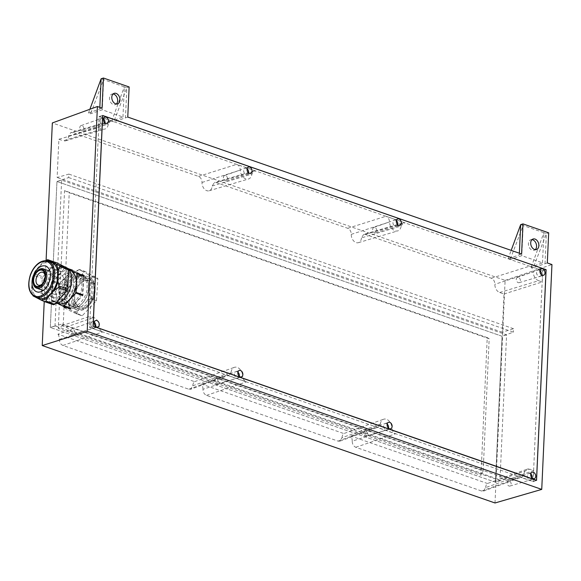 <?xml version="1.0" encoding="UTF-8"?>
<svg xmlns="http://www.w3.org/2000/svg" width="581" height="581" viewBox="0 0 581 581"><rect width="100%" height="100%" fill="white"/><g stroke="black" fill="none" stroke-linecap="round" stroke-linejoin="round"><path stroke-width="0.44" stroke-dasharray="2.9 2.18" d="M65.377 294.516C64.702 299.215 66.554 303.028 70.94 305.955C79.917 309.056 88.116 292.686 87.012 287.718C87.687 283.02 85.828 279.207 81.449 276.28C72.472 273.179 64.273 289.541 65.377 294.516M57.984 334.177A6.892 4.859 -108.1 0 1 59.349 339.369C59.451 342.354 60.635 344.38 62.893 345.448L188.81 389.234L190.699 389.248L192.79 385.769A6.892 4.859 -108.1 0 1 194.577 381.666L57.984 334.177L69.56 330.175A7.19 5.069 -108.1 0 0 66.045 327.132L61.942 325.709L62.014 324.053L50.329 327.452L56.96 181.497L68.667 177.546L68.827 174.097L57.141 177.495L58.877 139.251L98.603 127.704L102.183 128.953A7.909 5.57 -108.1 0 0 104.885 129.055A7.909 5.57 -108.1 0 0 108.298 124.16L110.521 120.993L112.242 121.066L99.111 116.498L98.603 127.704M99.111 116.498L102.612 115.481M61.942 325.709L90.04 316.217L89.532 327.43L93.047 326.239L89.627 327.372L533.126 481.496L542.676 270.724L99.169 116.607L89.627 327.372M60.969 292.984C60.308 297.69 62.087 301.474 66.299 304.342C74.927 307.32 82.843 290.856 81.79 285.903C82.451 281.197 80.672 277.413 76.46 274.544C67.832 271.567 59.916 288.031 60.969 292.984M46.095 260.375L44.229 301.474M68.667 177.546L513.35 332.15L502.078 336.261L56.96 181.497L502.078 336.261L495.455 482.215L50.329 327.452L55.013 325.868L499.958 480.574L506.581 334.838L61.63 180.139L55.013 325.868M363.691 234.368L361.44 237.905L401.159 225.98L403.381 222.814L363.691 234.368L365.42 234.441L491.337 278.226C493.596 279.294 494.78 281.32 494.881 284.298A6.892 4.859 -108.1 0 0 499.675 292.512L503.996 294.015L502.26 332.259L513.51 328.708L513.35 332.15M513.51 328.708L68.827 174.097M502.26 332.259L57.141 177.495M361.44 237.905A6.892 4.859 -108.1 0 1 358.419 242.669A6.892 4.859 -108.1 0 1 351.273 234.368C351.171 231.391 349.987 229.364 347.728 228.289L216.168 182.55L214.44 182.478L212.188 186.007A6.892 4.859 -108.1 0 1 209.167 190.779A6.892 4.859 -108.1 0 1 202.021 182.478C201.919 179.493 200.735 177.466 198.477 176.399L72.552 132.621L70.831 132.548L68.58 136.077A6.892 4.859 -108.1 0 1 65.559 140.842A6.892 4.859 -108.1 0 1 63.206 140.755L102.183 128.953M58.877 139.251L63.206 140.755M80.962 125.634A2.782 1.961 71.9 0 0 79.996 128.873A2.782 1.961 71.9 0 0 82.691 130.914A2.782 1.961 71.9 0 0 83.911 128.975A2.782 1.961 71.9 0 0 80.962 125.634L101.45 118.371A3.312 2.339 71.9 0 1 103.527 118.909A3.312 2.339 71.9 0 0 101.45 118.371A3.312 2.339 71.9 0 0 100.302 122.235A3.312 2.339 71.9 0 0 103.512 124.675A3.312 2.339 71.9 0 0 104.87 123.019A3.312 2.339 71.9 0 1 103.512 124.675L106.977 123.637M255.858 170.996L236.743 164.35C238.871 165.324 240.055 167.226 240.294 170.051A7.909 5.57 -108.1 0 0 248.494 178.984A7.909 5.57 -108.1 0 0 251.907 174.089L254.129 170.923L255.858 170.996L216.168 182.55M403.381 222.814L405.11 222.886L386.002 216.241C388.13 217.221 389.306 219.117 389.546 221.942A7.909 5.57 -108.1 0 0 397.745 230.882A7.909 5.57 -108.1 0 0 401.159 225.98M503.996 294.015L542.233 281.952L542.741 270.739L529.611 266.178C531.738 267.151 532.922 269.047 533.155 271.879L494.881 284.298M542.741 270.739L546.046 269.7M483.559 491.076L485.651 487.597L523.975 474.009L521.912 477.124L483.559 491.076L481.678 491.054L355.754 447.276C353.495 446.201 352.311 444.182 352.209 441.197L391.979 428.117C392.219 430.942 393.402 432.845 395.53 433.818L376.423 427.173L378.304 427.195L339.95 441.146L342.042 437.66L380.366 424.079L378.304 427.195M339.95 441.146L338.062 441.124L206.502 395.378C204.243 394.31 203.06 392.284 202.958 389.306L242.727 376.219C242.967 379.052 244.151 380.947 246.279 381.928L227.164 375.282L229.045 375.304L190.699 389.248M89.532 327.43L102.67 331.991C100.542 331.017 99.358 329.115 99.119 326.29A7.909 5.57 -108.1 0 0 93.621 317.458L90.04 316.217M521.912 477.124L520.031 477.103L533.162 481.671L536.546 480.436M94.296 328.069A3.312 2.339 71.9 0 1 91.086 325.636A3.312 2.339 71.9 0 1 92.234 321.772A3.312 2.339 71.9 0 1 94.318 322.302A3.312 2.339 71.9 0 0 92.212 321.765A3.312 2.339 71.9 0 0 91.064 325.629A3.312 2.339 71.9 0 0 94.275 328.062A3.312 2.339 71.9 0 0 95.64 326.399A3.312 2.339 71.9 0 1 94.296 328.069L97.768 327.03M69.56 330.175L205.979 377.606A7.19 5.069 -108.1 0 1 207.032 377.025A7.19 5.069 -108.1 0 1 213.169 380.112L355.231 429.504A7.19 5.069 -108.1 0 1 356.284 428.916A7.19 5.069 -108.1 0 1 362.421 432.003L498.839 479.434A7.19 5.069 -108.1 0 1 499.892 478.853A7.19 5.069 -108.1 0 1 502.521 478.889L530.097 469.216L533.67 470.457L506.625 480.32L502.521 478.889M61.63 180.139L56.96 181.497L50.329 327.452L495.455 482.215L506.697 478.664L506.625 480.32M506.697 478.664L62.014 324.053M483.174 470.951L489.173 338.767L69.241 192.761L63.235 324.939L483.174 470.951L480.974 475.323L487.227 337.597L64.549 190.641L58.296 328.367L480.974 475.323M495.005 502.979L505.114 280.369L52.341 122.947M99.83 107.362L99.765 108.937L88.494 113.048L90.563 113.767L102.271 109.809L122.961 117.006L111.697 121.109L113.767 121.836L125.474 117.878L126.84 87.709L129.142 86.961M127.769 117.071L125.474 117.878M547.309 262.939L533.307 267.703L531.237 266.984L542.509 262.873L521.811 255.676L510.103 259.634L508.034 258.915L521.6 253.999M505.114 280.369L551.95 264.551M99.765 108.937L102.06 108.131M533.162 481.671L533.67 470.457M68.58 136.077L108.298 124.16M499.675 292.512L538.652 280.71L542.233 281.952M538.652 280.71A7.909 5.57 -108.1 0 1 533.155 271.879M351.273 234.368L389.546 221.942M212.188 186.007L251.907 174.089M202.021 182.478L240.294 170.051M247.136 168.839A3.312 2.339 71.9 0 0 245.059 168.308A3.312 2.339 71.9 0 0 243.911 172.165A3.312 2.339 71.9 0 0 247.121 174.605A3.312 2.339 71.9 0 0 248.574 172.296M396.387 220.722A3.312 2.339 71.9 0 0 394.317 220.199A3.312 2.339 71.9 0 0 393.163 224.063A3.312 2.339 71.9 0 0 396.373 226.496A3.312 2.339 71.9 0 0 397.825 224.186M539.989 270.652A3.312 2.339 71.9 0 0 537.926 270.129A3.312 2.339 71.9 0 0 536.771 273.992A3.312 2.339 71.9 0 0 539.981 276.433A3.312 2.339 71.9 0 0 541.434 274.116A3.312 2.339 71.9 0 0 541.434 274.079M545.014 263.745L546.387 233.584L548.682 232.828M520.67 224.644L523.183 225.515L510.103 259.634M531.237 266.984L543.874 232.705L546.387 233.584L533.307 267.703M542.509 262.873L543.874 232.705L523.183 225.515L521.811 255.676M519.37 253.229L519.305 254.805M101.13 78.769L103.643 79.648L90.563 113.767M111.697 121.109L124.334 86.838L126.84 87.709L113.767 121.836M122.961 117.006L124.334 86.838L103.643 79.648L102.271 109.809M532 239.641A5.527 3.9 71.9 0 0 530.765 239.757A5.527 3.9 71.9 0 0 528.783 246.228A5.527 3.9 71.9 0 0 534.208 250.273A5.527 3.9 71.9 0 0 535.268 249.641M113.084 93.991A5.527 3.9 71.9 0 0 111.857 94.107A5.527 3.9 71.9 0 0 109.867 100.578A5.527 3.9 71.9 0 0 115.292 104.624A5.527 3.9 71.9 0 0 116.353 103.992M485.651 487.597A6.892 4.859 -108.1 0 1 487.437 483.494L498.839 479.434M352.209 441.197A6.892 4.859 -108.1 0 0 350.844 436.004L487.437 483.494M387.171 424.13A3.312 2.339 71.9 0 0 385.08 423.585A3.312 2.339 71.9 0 0 383.925 427.449A3.312 2.339 71.9 0 0 387.135 429.889A3.312 2.339 71.9 0 0 388.515 428.175M380.366 424.079A7.909 5.57 -108.1 0 1 383.598 419.242A7.909 5.57 -108.1 0 1 391.979 428.117M342.042 437.66A6.892 4.859 -108.1 0 1 343.829 433.564L355.231 429.504M202.958 389.306A6.892 4.859 -108.1 0 0 201.592 384.106L343.829 433.564M237.919 372.239A3.312 2.339 71.9 0 0 235.828 371.695A3.312 2.339 71.9 0 0 234.673 375.558A3.312 2.339 71.9 0 0 237.883 377.991A3.312 2.339 71.9 0 0 239.256 376.306A3.312 2.339 71.9 0 1 237.905 377.977L241.376 376.938M192.79 385.769L231.115 372.189L229.045 375.304M231.115 372.189A7.909 5.57 -108.1 0 1 234.346 367.352A7.909 5.57 -108.1 0 1 242.727 376.219M59.349 339.369L99.119 326.29M530.78 474.06A3.312 2.339 71.9 0 0 528.688 473.522A3.312 2.339 71.9 0 0 527.533 477.379A3.312 2.339 71.9 0 0 530.743 479.819A3.312 2.339 71.9 0 0 532.123 478.083A3.312 2.339 71.9 0 1 530.773 479.746L534.244 478.708M523.975 474.009A7.909 5.57 -108.1 0 1 527.207 469.172A7.909 5.57 -108.1 0 1 530.097 469.216M74.673 332.361A2.782 1.961 71.9 0 0 71.732 329.02A2.782 1.961 71.9 0 0 70.766 332.259A2.782 1.961 71.9 0 0 73.453 334.307A2.782 1.961 71.9 0 0 74.673 332.361M194.577 381.666L205.979 377.606M201.592 384.106L213.169 380.112M350.844 436.004L362.421 432.003M489.173 338.767L487.227 337.597M63.235 324.939L58.296 328.367M64.549 190.641L69.241 192.761M88.494 113.048L89.888 109.264M508.034 258.915L511.178 250.382M227.52 178.904A2.782 1.961 71.9 0 0 224.571 175.564A2.782 1.961 71.9 0 0 223.605 178.803A2.782 1.961 71.9 0 0 226.299 180.844A2.782 1.961 71.9 0 0 227.52 178.904M376.771 230.802A2.782 1.961 71.9 0 0 373.83 227.454A2.782 1.961 71.9 0 0 372.864 230.693A2.782 1.961 71.9 0 0 375.551 232.741A2.782 1.961 71.9 0 0 376.771 230.802M520.38 280.732A2.782 1.961 71.9 0 0 517.439 277.384A2.782 1.961 71.9 0 0 516.473 280.63A2.782 1.961 71.9 0 0 519.167 282.671A2.782 1.961 71.9 0 0 520.38 280.732M367.533 434.189A2.782 1.961 71.9 0 0 364.592 430.848A2.782 1.961 71.9 0 0 363.626 434.087A2.782 1.961 71.9 0 0 366.32 436.128A2.782 1.961 71.9 0 0 367.533 434.189M218.282 382.298A2.782 1.961 71.9 0 0 215.34 378.95A2.782 1.961 71.9 0 0 214.374 382.189A2.782 1.961 71.9 0 0 217.062 384.237A2.782 1.961 71.9 0 0 218.282 382.298M511.142 484.118A2.782 1.961 71.9 0 0 508.201 480.777A2.782 1.961 71.9 0 0 507.235 484.017A2.782 1.961 71.9 0 0 509.929 486.057A2.782 1.961 71.9 0 0 511.142 484.118M396.395 220.678A3.312 2.339 71.9 0 0 394.317 220.148A3.312 2.339 71.9 0 0 393.163 224.012A3.312 2.339 71.9 0 0 396.373 226.445A3.312 2.339 71.9 0 0 397.738 224.789M247.143 168.81A3.312 2.339 71.9 0 0 245.059 168.279A3.312 2.339 71.9 0 0 243.911 172.143A3.312 2.339 71.9 0 0 247.121 174.576A3.312 2.339 71.9 0 0 248.486 172.92M387.178 424.079A3.312 2.339 71.9 0 0 385.101 423.542A3.312 2.339 71.9 0 0 383.954 427.405A3.312 2.339 71.9 0 0 387.164 429.846A3.312 2.339 71.9 0 0 388.522 428.19M237.927 372.21A3.312 2.339 71.9 0 0 235.85 371.68A3.312 2.339 71.9 0 0 234.695 375.537A3.312 2.339 71.9 0 0 237.905 377.977M540.003 270.586A3.312 2.339 71.9 0 0 537.926 270.056A3.312 2.339 71.9 0 0 536.779 273.912A3.312 2.339 71.9 0 0 539.989 276.353A3.312 2.339 71.9 0 0 541.347 274.697M530.794 473.98A3.312 2.339 71.9 0 0 528.71 473.45A3.312 2.339 71.9 0 0 527.563 477.313A3.312 2.339 71.9 0 0 530.773 479.746M104.863 117.166L101.45 118.371A3.312 2.339 71.9 0 0 100.302 122.235A3.312 2.339 71.9 0 0 103.512 124.675L82.691 130.914M542.676 270.724L546.053 269.664M533.126 481.496L536.278 480.349M99.169 116.607L102.612 115.604M32.028 279.083L33.473 275.307A22.122 13.835 -70.8 0 1 34.112 273.731L35.572 270.325A20.422 12.767 -70.8 0 0 32.028 279.083L31.527 290.064L32.594 294.72A22.122 13.835 -70.8 0 0 33.001 295.7M31.527 290.064A20.422 12.767 -70.8 0 0 34.228 296.557M46.654 260.811A20.422 12.767 -70.8 0 0 42.631 262.612L45.507 260.724M51.237 262.263A19.057 11.918 -70.8 0 0 33.72 276.345A19.057 11.918 -70.8 0 0 38.716 298.264M42.631 262.612L35.572 270.325M34.112 273.731L42.892 276.781A22.122 13.835 -70.8 0 0 42.253 278.357L33.473 275.307M53.496 304.742L41.883 298.975A22.122 13.835 -70.8 0 1 41.374 297.77L32.594 294.72M41.883 298.975L33.102 295.918M56.531 262.757A22.122 13.835 -70.8 0 0 55.384 263.135L46.603 260.085M66.604 271.087A19.144 11.969 -70.8 0 0 61.295 265.67A19.144 11.969 -70.8 0 0 43.706 279.817A19.144 11.969 -70.8 0 0 48.724 301.829A19.144 11.969 -70.8 0 0 63.939 292.875A19.144 11.969 -70.8 0 0 66.604 271.087M41.374 297.77L42.253 278.357M42.892 276.781L55.384 263.135M68.507 269.366A19.144 11.969 -70.8 0 0 66.895 267.914M65.057 266.977A19.144 11.969 -70.8 0 0 47.468 281.124A19.144 11.969 -70.8 0 0 52.486 303.144A19.144 11.969 -70.8 0 0 55.384 303.558M69.386 273.462A17.524 10.959 -70.8 0 0 64.527 268.502A17.524 10.959 -70.8 0 0 48.419 281.458A17.524 10.959 -70.8 0 0 53.016 301.612A17.524 10.959 -70.8 0 0 66.953 293.412A17.524 10.959 -70.8 0 0 69.386 273.462M65.762 275.619A13.61 8.512 -70.8 0 0 61.993 271.763A13.61 8.512 -70.8 0 0 49.479 281.829A13.61 8.512 -70.8 0 0 53.045 297.479A13.61 8.512 -70.8 0 0 63.866 291.11A13.61 8.512 -70.8 0 0 65.762 275.619M70.17 270.47A17.524 10.959 -70.8 0 0 54.062 283.419A17.524 10.959 -70.8 0 0 58.659 303.58M63.699 277.871A10.211 6.384 -70.8 0 0 60.874 274.98A10.211 6.384 -70.8 0 0 51.491 282.526A10.211 6.384 -70.8 0 0 54.164 294.269A10.211 6.384 -70.8 0 0 62.283 289.491A10.211 6.384 -70.8 0 0 63.699 277.871M68.42 269.156L65.544 267.725A20.422 12.767 -70.8 0 0 65.036 267.892L53.067 280.964A20.422 12.767 -70.8 0 0 52.791 281.654L51.941 300.261A20.422 12.767 -70.8 0 0 52.167 300.791L57.207 303.289M37.133 271.066A10.211 6.384 -70.8 0 0 33.124 282.606M53.067 280.964L59.966 283.368L71.935 270.288A20.422 12.767 -70.8 0 1 72.436 270.121L83.562 275.655A20.422 12.767 -70.8 0 1 83.787 276.178L82.945 294.785A20.422 12.767 -70.8 0 1 82.669 295.475L70.693 308.555M68.195 268.647L65.544 267.725M71.935 270.288L65.036 267.892M59.966 283.368A20.422 12.767 -70.8 0 0 59.69 284.051L52.791 281.654M51.941 300.261L58.841 302.665L59.69 284.051M58.841 302.665A20.422 12.767 -70.8 0 0 59.066 303.188L52.167 300.791M70.192 308.714L59.066 303.188M81.928 277.827A17.524 10.959 -70.8 0 0 77.07 272.867A17.524 10.959 -70.8 0 0 60.961 285.823A17.524 10.959 -70.8 0 0 65.559 305.976A17.524 10.959 -70.8 0 0 79.495 297.777A17.524 10.959 -70.8 0 0 81.928 277.827M42.093 284.065A6.805 4.256 -70.8 0 0 42.471 283.702A6.805 4.256 -70.8 0 0 45.144 276.011A6.805 4.256 -70.8 0 0 45.071 275.496M93.846 281.967A17.524 10.959 -70.8 0 0 88.987 277.006A17.524 10.959 -70.8 0 0 72.879 289.963A17.524 10.959 -70.8 0 0 77.476 310.116A17.524 10.959 -70.8 0 0 88.087 306.347A17.524 10.959 -70.8 0 0 94.972 286.542A17.524 10.959 -70.8 0 0 93.846 281.967M67.287 282.083A6.805 4.256 -70.8 0 0 65.399 280.158A6.805 4.256 -70.8 0 0 59.146 285.191A6.805 4.256 -70.8 0 0 60.925 293.013A6.805 4.256 -70.8 0 0 66.336 289.832A6.805 4.256 -70.8 0 0 67.287 282.083M93.243 284.429A14.467 9.042 -70.8 0 0 80.483 283.448A14.467 9.042 -70.8 0 0 74.796 299.789A14.467 9.042 -70.8 0 0 87.346 305.613A14.467 9.042 -70.8 0 0 93.243 284.429M94.064 283.528A15.825 9.899 -70.8 0 0 79.858 282.715A15.825 9.899 -70.8 0 0 74.782 304.183A15.825 9.899 -70.8 0 0 88.864 305.548A15.825 9.899 -70.8 0 0 95.088 287.66A15.825 9.899 -70.8 0 0 94.064 283.528M72.661 278.016A13.61 8.512 -70.8 0 0 68.885 274.167A13.61 8.512 -70.8 0 0 56.379 284.225A13.61 8.512 -70.8 0 0 59.945 299.883A13.61 8.512 -70.8 0 0 70.766 293.507A13.61 8.512 -70.8 0 0 72.661 278.016M92.103 284.777A13.61 8.512 -70.8 0 0 88.327 280.921A13.61 8.512 -70.8 0 0 80.091 283.848A13.61 8.512 -70.8 0 0 74.738 299.23A13.61 8.512 -70.8 0 0 79.386 306.637A13.61 8.512 -70.8 0 0 90.208 300.268A13.61 8.512 -70.8 0 0 92.103 284.777M89.859 294.095A21.693 13.566 109.2 0 1 86.874 301.19L90.636 298.983A23.4 14.634 109.2 0 0 90.876 298.402L89.859 294.095L90.701 280.224A21.693 13.566 109.2 0 0 88.494 274.668L92.016 276.338A23.4 14.634 109.2 0 1 92.197 276.788L97.84 278.757L96.519 300.362A23.4 14.634 109.2 0 1 96.279 300.943L82.299 315.694A23.4 14.634 109.2 0 1 81.87 315.824L69.204 308.969A23.4 14.634 109.2 0 1 69.023 308.511L70.337 286.905A23.4 14.634 109.2 0 1 70.584 286.317L84.565 271.567A23.4 14.634 109.2 0 1 84.993 271.443L97.659 278.299A23.4 14.634 109.2 0 1 97.84 278.757M90.701 280.224L92.197 276.788M79.35 269.482A23.4 14.634 109.2 0 0 78.922 269.606L75.167 271.814A21.693 13.566 109.2 0 1 80.36 270.274L79.35 269.482L84.993 271.443M64.941 284.356A23.4 14.634 109.2 0 0 64.694 284.944L63.206 288.372A21.693 13.566 109.2 0 1 66.19 281.277L64.941 284.356L70.584 286.317M63.38 306.55A23.4 14.634 109.2 0 0 63.561 307.008L64.571 307.799A21.693 13.566 109.2 0 1 62.363 302.243L63.38 306.55L69.023 308.511M76.227 313.863A23.4 14.634 109.2 0 0 76.648 313.733L77.898 310.653A21.693 13.566 109.2 0 1 72.705 312.193L81.87 315.824M84.354 278.422A16.079 10.059 109.2 0 1 88.711 278.444A16.079 10.059 109.2 0 1 92.931 296.935A16.079 10.059 109.2 0 1 78.152 308.823A16.079 10.059 109.2 0 1 73.039 293.587A16.079 10.059 109.2 0 1 84.354 278.422M77.556 274.414A17.786 11.119 109.2 0 1 88.443 284.116A17.786 11.119 109.2 0 1 81.456 304.204A17.786 11.119 109.2 0 1 64.687 298.888A17.786 11.119 109.2 0 1 77.556 274.414M88.494 274.668L80.36 270.274M75.167 271.814L66.19 281.277M63.206 288.372L62.363 302.243M64.571 307.799L72.705 312.193M77.898 310.653L86.874 301.19M78.922 269.606L84.565 271.567M92.016 276.338L97.659 278.299M64.694 284.944L70.337 286.905M63.561 307.008L69.204 308.969M76.648 313.733L82.299 315.694M90.636 298.983L96.279 300.943M90.876 298.402L96.519 300.362M78.711 276.462A16.079 10.059 109.2 0 1 83.068 276.483A16.079 10.059 109.2 0 1 88.559 285.227A16.079 10.059 109.2 0 1 82.241 303.398A16.079 10.059 109.2 0 1 72.509 306.855A16.079 10.059 109.2 0 1 67.396 291.618A16.079 10.059 109.2 0 1 78.711 276.462M499.958 480.574L495.455 482.215L502.078 336.261L506.581 334.838M72.552 132.621L112.242 121.066M198.477 176.399L236.743 164.35M347.728 228.289L386.002 216.241M365.42 234.441L405.11 222.886M491.337 278.226L529.611 266.178M481.678 491.054L520.031 477.103M355.754 447.276L395.53 433.818M338.062 441.124L376.423 427.173M206.502 395.378L246.279 381.928M188.81 389.234L227.164 375.282M62.893 345.448L102.67 331.991M66.045 327.132L93.621 317.458M48.1 261.174A19.057 11.918 -70.8 0 0 30.582 275.256A19.057 11.918 -70.8 0 0 35.579 297.174M81.449 276.28L76.46 274.544M70.94 305.955L66.299 304.342M110.521 120.993L70.831 132.548M65.559 140.842L104.885 129.055M358.419 242.669L397.745 230.882M254.129 170.923L214.44 182.478M209.167 190.779L248.494 178.984M534.208 250.273L536.503 249.525M530.765 239.757L533.067 239.009M115.292 104.624L117.587 103.876M111.857 94.107L114.152 93.359M73.453 334.307L94.275 328.062M71.732 329.02L92.212 321.765M499.892 478.853L527.207 469.172M207.032 377.025L234.346 367.352M356.284 428.916L383.598 419.242M226.299 180.844L250.593 173.537M224.571 175.564L245.059 168.308M375.551 232.741L396.373 226.496M373.83 227.454L394.317 220.199M519.167 282.671L539.981 276.433M517.439 277.384L537.926 270.129M366.32 436.128L387.135 429.889M364.592 430.848L385.08 423.585M217.062 384.237L237.883 377.991M215.34 378.95L235.828 371.695M509.929 486.057L530.743 479.819M508.201 480.777L528.688 473.522M396.373 226.445L399.844 225.406M394.317 220.148L397.731 218.935M245.059 168.279L248.479 167.074M387.164 429.846L390.628 428.8M385.101 423.542L388.515 422.336M235.85 371.68L239.263 370.467M539.989 276.353L543.453 275.314M537.926 270.056L541.339 268.843M528.71 473.45L532.131 472.237M92.234 321.772L95.654 320.559M64.912 266.926L61.295 265.67M52.486 303.144L48.724 301.829M61.993 271.763L45.681 266.098M53.045 297.479L36.741 291.815M69.074 270.085L64.527 268.502M57.563 303.195L53.016 301.612M60.874 274.98L49.886 271.16M54.164 294.269L43.183 290.449M45.144 276.011L45.035 274.893M42.471 283.702L41.687 284.508M88.987 277.006L77.07 272.867M77.476 310.116L65.559 305.976M65.399 280.158L42.82 272.307M60.925 293.013L38.353 285.162M88.327 280.921L68.885 274.167M79.386 306.637L59.945 299.883M95.088 287.66L94.972 286.542M88.864 305.548L88.087 306.347M74.738 299.23L74.796 299.789M80.091 283.848L80.483 283.448M72.509 306.855L78.152 308.823M83.068 276.483L88.711 278.444M88.559 285.227L88.443 284.116M82.241 303.398L81.456 304.204"/><path stroke-width="0.87" d="M102.612 115.481L93.047 326.239L536.546 480.436L546.118 269.678L102.612 115.481M44.229 301.474L42.231 345.55L87.208 331.366L541.739 489.398L551.95 264.551L547.309 262.939L548.682 232.828L522.965 223.888L521.6 253.999L127.769 117.071L129.142 86.961L103.425 78.021L102.06 108.131L97.419 106.519L52.341 122.947L46.095 260.375M97.419 106.519L87.208 331.366M104.965 122.359A3.312 2.339 71.9 0 0 103.527 118.909A3.312 2.339 71.9 0 1 104.965 122.359A3.312 2.339 71.9 0 1 104.87 123.019A3.312 2.339 71.9 0 0 104.965 122.359M119.947 100.034A5.527 3.9 71.9 0 0 114.152 93.359A5.527 3.9 71.9 0 0 112.162 99.823A5.527 3.9 71.9 0 0 117.587 103.876A5.527 3.9 71.9 0 0 119.947 100.034M538.856 245.683A5.527 3.9 71.9 0 0 533.067 239.009A5.527 3.9 71.9 0 0 531.078 245.48A5.527 3.9 71.9 0 0 536.503 249.525A5.527 3.9 71.9 0 0 538.856 245.683M95.727 325.752A3.312 2.339 71.9 0 0 94.311 322.317A3.312 2.339 71.9 0 1 95.749 325.759A3.312 2.339 71.9 0 1 95.662 326.413A3.312 2.339 71.9 0 0 95.727 325.752M42.231 345.55L495.005 502.979L541.739 489.398M248.574 172.296A3.312 2.339 71.9 0 0 247.136 168.839M397.825 224.186A3.312 2.339 71.9 0 0 396.387 220.722M541.434 274.079A3.312 2.339 71.9 0 0 539.989 270.652M511.178 250.382L520.67 224.644L522.965 223.888M520.67 224.644L519.37 253.229M89.888 109.264L101.13 78.769L103.425 78.021M101.13 78.769L99.83 107.362M535.268 249.641A5.527 3.9 71.9 0 0 536.561 246.431A5.527 3.9 71.9 0 0 532 239.641M116.353 103.992A5.527 3.9 71.9 0 0 117.652 100.782A5.527 3.9 71.9 0 0 113.084 93.991M388.515 428.175A3.312 2.339 71.9 0 0 388.587 427.572A3.312 2.339 71.9 0 0 387.171 424.13M237.927 372.21A3.312 2.339 71.9 0 1 239.357 375.66A3.312 2.339 71.9 0 1 239.27 376.321A3.312 2.339 71.9 0 0 239.336 375.682A3.312 2.339 71.9 0 0 237.919 372.239M530.794 473.98A3.312 2.339 71.9 0 1 532.225 477.437A3.312 2.339 71.9 0 1 532.138 478.09A3.312 2.339 71.9 0 0 532.196 477.509A3.312 2.339 71.9 0 0 530.78 474.06M397.738 224.789A3.312 2.339 71.9 0 0 397.825 224.135A3.312 2.339 71.9 0 0 396.395 220.678M248.486 172.92A3.312 2.339 71.9 0 0 248.574 172.266A3.312 2.339 71.9 0 0 247.143 168.81M388.522 428.19A3.312 2.339 71.9 0 0 388.616 427.529A3.312 2.339 71.9 0 0 387.178 424.079M541.347 274.697A3.312 2.339 71.9 0 0 541.441 274.036A3.312 2.339 71.9 0 0 540.003 270.586M401.333 223.031A3.406 2.397 71.9 0 0 397.731 218.935A3.406 2.397 71.9 0 0 396.547 222.901A3.406 2.397 71.9 0 0 399.844 225.406A3.406 2.397 71.9 0 0 401.333 223.031M252.081 171.163A3.406 2.397 71.9 0 0 248.479 167.074A3.406 2.397 71.9 0 0 247.295 171.039A3.406 2.397 71.9 0 0 250.593 173.537A3.406 2.397 71.9 0 0 252.081 171.163M392.124 426.425A3.406 2.397 71.9 0 0 388.515 422.336A3.406 2.397 71.9 0 0 387.331 426.301A3.406 2.397 71.9 0 0 390.628 428.8A3.406 2.397 71.9 0 0 392.124 426.425M242.865 374.563A3.406 2.397 71.9 0 0 239.263 370.467A3.406 2.397 71.9 0 0 238.079 374.433A3.406 2.397 71.9 0 0 241.376 376.938A3.406 2.397 71.9 0 0 242.865 374.563M544.949 272.939A3.406 2.397 71.9 0 0 541.339 268.843A3.406 2.397 71.9 0 0 540.156 272.809A3.406 2.397 71.9 0 0 543.453 275.314A3.406 2.397 71.9 0 0 544.949 272.939M535.733 476.333A3.406 2.397 71.9 0 0 532.131 472.237A3.406 2.397 71.9 0 0 530.947 476.209A3.406 2.397 71.9 0 0 534.244 478.708A3.406 2.397 71.9 0 0 535.733 476.333M99.257 324.656A3.406 2.397 71.9 0 0 95.654 320.559A3.406 2.397 71.9 0 0 94.471 324.525A3.406 2.397 71.9 0 0 97.768 327.03A3.406 2.397 71.9 0 0 99.257 324.656M108.473 121.255A3.406 2.397 71.9 0 0 104.863 117.166A3.406 2.397 71.9 0 0 103.679 121.131A3.406 2.397 71.9 0 0 106.977 123.637A3.406 2.397 71.9 0 0 108.473 121.255M546.053 269.664L102.677 115.583L93.134 326.188L536.51 480.262L546.053 269.664M33.001 295.7A22.122 13.835 -70.8 0 0 33.102 295.918L40.939 299.999A20.422 12.767 -70.8 0 0 47.322 297.915L45.863 301.314A22.122 13.835 -70.8 0 1 44.715 301.692L40.939 299.999M45.507 260.724L46.603 260.085A22.122 13.835 -70.8 0 1 47.751 259.707L49.015 260.528A20.422 12.767 -70.8 0 0 46.654 260.811M55.58 263.789L59.356 265.481A22.122 13.835 -70.8 0 1 59.872 266.679L58.427 270.463A20.422 12.767 -70.8 0 0 55.58 263.789L49.015 260.528M57.926 281.436L58.986 286.092A22.122 13.835 -70.8 0 1 58.354 287.668L54.382 290.195A20.422 12.767 -70.8 0 0 57.926 281.436L58.427 270.463M35.579 297.174L38.716 298.264A19.057 11.918 -70.8 0 0 53.866 289.345A19.057 11.918 -70.8 0 0 56.517 267.659A19.057 11.918 -70.8 0 0 51.237 262.263L48.1 261.174C44.577 260.085 41.011 261.08 37.395 264.152C34.323 266.89 31.97 270.499 30.343 274.98C27.082 286.106 28.825 293.507 35.579 297.174A19.057 11.918 -70.8 0 0 50.729 288.256A19.057 11.918 -70.8 0 0 53.379 266.563A19.057 11.918 -70.8 0 0 48.1 261.174M47.322 297.915L54.382 290.195M59.872 266.679L68.652 269.729A22.122 13.835 -70.8 0 0 68.137 268.531L56.531 262.757L47.751 259.707M68.137 268.531L59.356 265.481M58.354 287.668L67.135 290.718A22.122 13.835 -70.8 0 0 67.766 289.149L58.986 286.092M44.715 301.692L53.496 304.742A22.122 13.835 -70.8 0 0 54.643 304.364L45.863 301.314M68.652 269.729L67.766 289.149M67.135 290.718L54.643 304.364M55.384 303.558A19.144 11.969 -70.8 0 0 68.769 292.17A19.144 11.969 -70.8 0 0 70.366 272.395A19.144 11.969 -70.8 0 0 68.507 269.366M66.895 267.914A19.144 11.969 -70.8 0 0 65.057 266.977L64.912 266.926M49.458 269.947A13.61 8.512 -70.8 0 0 45.681 266.098A13.61 8.512 -70.8 0 0 33.175 276.157A13.61 8.512 -70.8 0 0 36.741 291.815A13.61 8.512 -70.8 0 0 47.562 285.445A13.61 8.512 -70.8 0 0 49.458 269.947M57.563 303.195L58.659 303.58A17.524 10.959 -70.8 0 0 72.596 295.373A17.524 10.959 -70.8 0 0 75.029 275.43A17.524 10.959 -70.8 0 0 70.17 270.47L69.074 270.085M57.207 303.289L63.293 306.318A20.422 12.767 -70.8 0 0 63.794 306.151L75.77 293.078A20.422 12.767 -70.8 0 0 76.046 292.388L76.888 273.782A20.422 12.767 -70.8 0 0 76.67 273.252L68.42 269.156M33.066 282.046L33.124 282.606A10.211 6.384 -70.8 0 0 36.61 288.161A10.211 6.384 -70.8 0 0 44.722 283.383A10.211 6.384 -70.8 0 0 46.139 271.763A10.211 6.384 -70.8 0 0 43.314 268.872A10.211 6.384 -70.8 0 0 37.133 271.066L36.741 271.472A9.361 5.854 -70.8 0 0 33.066 282.046A9.361 5.854 -70.8 0 0 41.186 285.816A9.361 5.854 -70.8 0 0 44.998 272.111A9.361 5.854 -70.8 0 0 36.741 271.472M82.945 294.785L76.046 292.388M83.787 276.178L76.888 273.782M83.562 275.655L76.67 273.252M72.436 270.121L68.195 268.647M63.794 306.151L70.693 308.555A20.422 12.767 -70.8 0 1 70.192 308.714L63.293 306.318M82.669 295.475L75.77 293.078M44.483 272.671A8.512 5.323 -70.8 0 0 36.843 272.235A8.512 5.323 -70.8 0 0 34.119 283.775A8.512 5.323 -70.8 0 0 41.687 284.508A8.512 5.323 -70.8 0 0 45.035 274.893A8.512 5.323 -70.8 0 0 44.483 272.671M45.071 275.496A6.805 4.256 -70.8 0 0 44.708 274.232A6.805 4.256 -70.8 0 0 42.82 272.307A6.805 4.256 -70.8 0 0 36.567 277.34A6.805 4.256 -70.8 0 0 38.353 285.162A6.805 4.256 -70.8 0 0 42.093 284.065M52.239 266.911A18.207 11.388 -70.8 0 0 30.967 273.862A18.207 11.388 -70.8 0 0 40.438 296.092A18.207 11.388 -70.8 0 0 52.239 266.911M49.886 271.16L43.314 268.872M43.183 290.449L36.61 288.161"/></g></svg>
